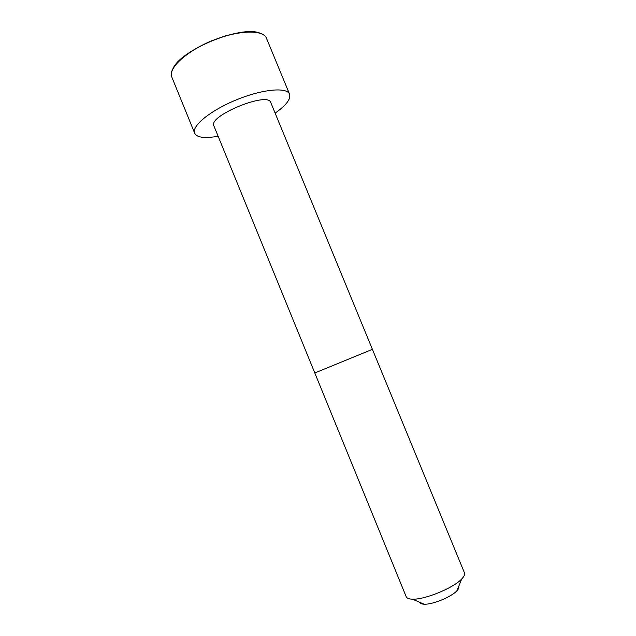 <?xml version="1.0" encoding="UTF-8"?>
<svg xmlns="http://www.w3.org/2000/svg" width="636" height="636" viewBox="0 0 636 636"><rect width="100%" height="100%" fill="white"/><g stroke="black" fill="none" stroke-linecap="round" stroke-linejoin="round"><path stroke-width="0.95" d="M314.804 372.966L213.879 125.849C207.741 115.975 268.201 91.179 270.761 102.523L464.479 572.893C465.075 574.403 464.169 576.415 461.76 578.927C453.595 587.95 424.546 599.867 412.398 599.168C408.916 599.072 406.857 598.277 406.221 596.783L314.804 372.966L372.418 349.331M218.212 136.446L207.654 137.567C200.419 137.694 196.087 136.215 194.648 133.139C191.341 126.166 210.325 110.481 236.433 99.828C262.509 89.08 287.035 86.917 289.579 94.208C290.954 99.081 286.128 105.385 275.118 113.105M419.847 602.348C420.237 603.492 421.684 604.113 424.188 604.2C432.408 604.709 451.401 596.918 456.894 590.788C458.62 588.96 459.216 587.505 458.683 586.424M194.648 133.139L171.823 77.099C167.856 68.513 186.157 51.333 212.193 40.72C238.182 29.995 263.272 29.383 266.484 38.279L289.579 94.208M172.73 69.213C179.63 50.141 241.99 24.566 260.299 33.303M456.894 590.788L461.76 578.927M424.188 604.2L412.398 599.168M171.505 72.631C171.545 71.256 172.841 68.688 175.385 64.928C182.635 56.326 194.449 48.376 210.826 41.086L224.898 36.014C236.417 32.992 246.355 31.665 254.71 32.023C260.251 33.159 263.209 34.113 263.566 34.877"/></g></svg>
